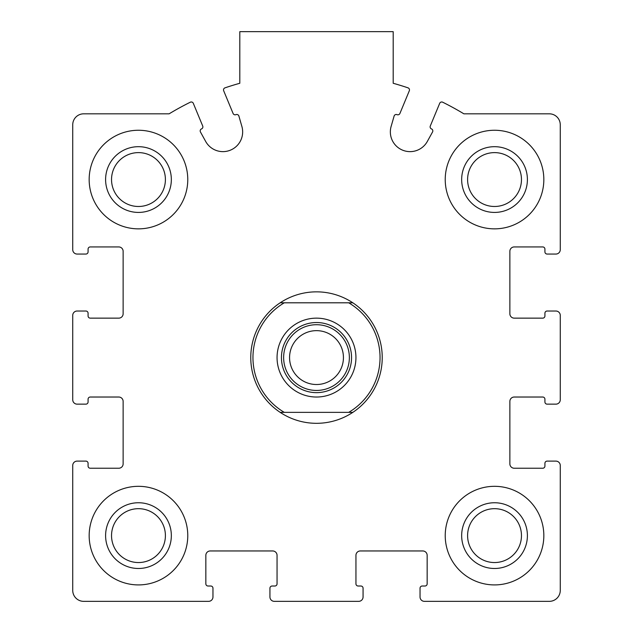 <?xml version="1.0" encoding="UTF-8"?>
<svg xmlns="http://www.w3.org/2000/svg" width="633" height="633" viewBox="0 0 633 633"><rect width="100%" height="100%" fill="white"/><g stroke="black" fill="none" stroke-linecap="round" stroke-linejoin="round"><path stroke-width="0.95" d="M72.732 465.5L72.732 590.391A10.959 10.959 0 0 0 83.691 601.35L208.589 601.35A4.384 4.384 0 0 0 212.965 596.966L212.965 588.199A2.192 2.192 0 0 0 210.773 586.016L208.035 586.016A2.192 2.192 0 0 1 205.844 583.824L205.844 555.339A4.384 4.384 0 0 1 210.227 550.955L272.681 550.955A4.384 4.384 0 0 1 277.056 555.339L277.056 583.824A2.192 2.192 0 0 1 274.864 586.016L272.127 586.016A2.192 2.192 0 0 0 269.935 588.199L269.935 596.966A4.384 4.384 0 0 0 274.318 601.35L358.682 601.35A4.384 4.384 0 0 0 363.065 596.966L363.065 588.199A2.192 2.192 0 0 0 360.873 586.016L358.136 586.016A2.192 2.192 0 0 1 355.944 583.824L355.944 555.339A4.384 4.384 0 0 1 360.319 550.955L422.773 550.955A4.384 4.384 0 0 1 427.156 555.339L427.156 583.824A2.192 2.192 0 0 1 424.965 586.016L422.227 586.016A2.192 2.192 0 0 0 420.035 588.199L420.035 596.966A4.384 4.384 0 0 0 424.411 601.35L549.309 601.35A10.959 10.959 0 0 0 560.268 590.391L560.268 465.5A4.384 4.384 0 0 0 555.885 461.117L547.118 461.117A2.192 2.192 0 0 0 544.926 463.309L544.926 466.046A2.192 2.192 0 0 1 542.734 468.238L514.249 468.238A4.384 4.384 0 0 1 509.866 463.854L509.866 401.409A4.384 4.384 0 0 1 514.249 397.026L542.734 397.026A2.192 2.192 0 0 1 544.926 399.217L544.926 401.955A2.192 2.192 0 0 0 547.118 404.147L555.885 404.147A4.384 4.384 0 0 0 560.268 399.763L560.268 315.408A4.384 4.384 0 0 0 555.885 311.025L547.118 311.025A2.192 2.192 0 0 0 544.926 313.216L544.926 315.954A2.192 2.192 0 0 1 542.734 318.146L514.249 318.146A4.384 4.384 0 0 1 509.866 313.762L509.866 251.317A4.384 4.384 0 0 1 514.249 246.933L542.734 246.933A2.192 2.192 0 0 1 544.926 249.125L544.926 251.863A2.192 2.192 0 0 0 547.118 254.055L555.885 254.055A4.384 4.384 0 0 0 560.268 249.671L560.268 124.772A10.959 10.959 0 0 0 549.309 113.821L463.87 113.821A284.85 284.85 0 0 0 442.681 102.206A2.192 2.192 0 0 0 439.69 103.329L430.282 126.038A2.192 2.192 0 0 0 431.469 128.903A2.192 2.192 0 0 1 432.545 131.988L427.33 141.436A19.718 19.718 0 0 1 391.123 126.434L394.106 116.068A2.192 2.192 0 0 1 397.049 114.652A2.192 2.192 0 0 0 399.914 113.465L409.322 90.756A2.192 2.192 0 0 0 408 87.845A284.85 284.85 0 0 0 393.188 83.271L393.188 31.65L239.812 31.65L239.812 83.271A284.85 284.85 0 0 0 225 87.845A2.192 2.192 0 0 0 223.678 90.756L233.086 113.465A2.192 2.192 0 0 0 235.951 114.652A2.192 2.192 0 0 1 238.894 116.068L241.877 126.434A19.718 19.718 0 0 1 205.67 141.436L200.455 131.988A2.192 2.192 0 0 1 201.531 128.903A2.192 2.192 0 0 0 202.718 126.038L193.31 103.329A2.192 2.192 0 0 0 190.319 102.206A284.85 284.85 0 0 0 169.13 113.821L83.691 113.821A10.959 10.959 0 0 0 72.732 124.772L72.732 249.671A4.384 4.384 0 0 0 77.115 254.055L85.882 254.055A2.192 2.192 0 0 0 88.074 251.863L88.074 249.125A2.192 2.192 0 0 1 90.266 246.933L118.751 246.933A4.384 4.384 0 0 1 123.134 251.317L123.134 313.762A4.384 4.384 0 0 1 118.751 318.146L90.266 318.146A2.192 2.192 0 0 1 88.074 315.954L88.074 313.216A2.192 2.192 0 0 0 85.882 311.025L77.115 311.025A4.384 4.384 0 0 0 72.732 315.408L72.732 399.763A4.384 4.384 0 0 0 77.115 404.147L85.882 404.147A2.192 2.192 0 0 0 88.074 401.955L88.074 399.217A2.192 2.192 0 0 1 90.266 397.026L118.751 397.026A4.384 4.384 0 0 1 123.134 401.409L123.134 463.854A4.384 4.384 0 0 1 118.751 468.238L90.266 468.238A2.192 2.192 0 0 1 88.074 466.046L88.074 463.309A2.192 2.192 0 0 0 85.882 461.117L77.115 461.117A4.384 4.384 0 0 0 72.732 465.5M187.772 179.55A49.303 49.303 0 0 0 138.469 130.256A49.303 49.303 0 0 0 89.166 179.55A49.303 49.303 0 0 0 138.469 228.853A49.303 49.303 0 0 0 187.772 179.55M187.772 535.613A49.303 49.303 0 0 0 138.469 486.318A49.303 49.303 0 0 0 89.166 535.613A49.303 49.303 0 0 0 138.469 584.916A49.303 49.303 0 0 0 187.772 535.613M543.834 535.613A49.303 49.303 0 0 0 494.531 486.318A49.303 49.303 0 0 0 445.228 535.613A49.303 49.303 0 0 0 494.531 584.916A49.303 49.303 0 0 0 543.834 535.613M543.834 179.55A49.303 49.303 0 0 0 494.531 130.256A49.303 49.303 0 0 0 445.228 179.55A49.303 49.303 0 0 0 494.531 228.853A49.303 49.303 0 0 0 543.834 179.55M461.663 179.55A32.869 32.869 0 0 1 510.966 151.089A32.869 32.869 0 0 1 510.966 208.02A32.869 32.869 0 0 1 461.663 179.55M467.597 179.55A26.934 26.934 0 0 1 507.998 156.224A26.934 26.934 0 0 1 507.998 202.876A26.934 26.934 0 0 1 467.597 179.55M461.663 535.613A32.869 32.869 0 0 1 510.966 507.152A32.869 32.869 0 0 1 510.966 564.082A32.869 32.869 0 0 1 461.663 535.613M467.597 535.613A26.934 26.934 0 0 1 507.998 512.287A26.934 26.934 0 0 1 507.998 558.939A26.934 26.934 0 0 1 467.597 535.613M105.6 535.613A32.869 32.869 0 0 1 154.903 507.152A32.869 32.869 0 0 1 154.903 564.082A32.869 32.869 0 0 1 105.6 535.613M111.535 535.613A26.934 26.934 0 0 1 151.936 512.287A26.934 26.934 0 0 1 151.936 558.939A26.934 26.934 0 0 1 111.535 535.613M105.6 179.55A32.869 32.869 0 0 1 154.903 151.089A32.869 32.869 0 0 1 154.903 208.02A32.869 32.869 0 0 1 105.6 179.55M111.535 179.55A26.934 26.934 0 0 1 151.936 156.224A26.934 26.934 0 0 1 151.936 202.876A26.934 26.934 0 0 1 111.535 179.55M348.704 302.803L284.296 302.803A63.545 63.545 0 0 0 284.296 412.36L348.704 412.36A63.545 63.545 0 0 0 348.704 302.803L352.834 302.803A65.737 65.737 0 0 1 352.834 412.36L348.704 412.36M316.5 318.146A39.444 39.444 0 0 1 350.658 377.308A39.444 39.444 0 0 1 282.342 377.308A39.444 39.444 0 0 1 316.5 318.146M284.296 412.36L280.166 412.36A65.737 65.737 0 0 1 280.166 302.803L284.296 302.803M352.834 302.803A65.737 65.737 0 0 0 280.166 302.803M280.166 412.36A65.737 65.737 0 0 0 352.834 412.36M316.5 322.529A35.06 35.06 0 0 1 346.86 375.116A35.06 35.06 0 0 1 286.14 375.116A35.06 35.06 0 0 1 316.5 322.529M316.5 324.713A32.869 32.869 0 0 1 344.961 374.016A32.869 32.869 0 0 1 288.039 374.016A32.869 32.869 0 0 1 316.5 324.713M316.5 330.648A26.934 26.934 0 0 1 339.826 371.049A26.934 26.934 0 0 1 293.174 371.049A26.934 26.934 0 0 1 316.5 330.648"/></g></svg>
